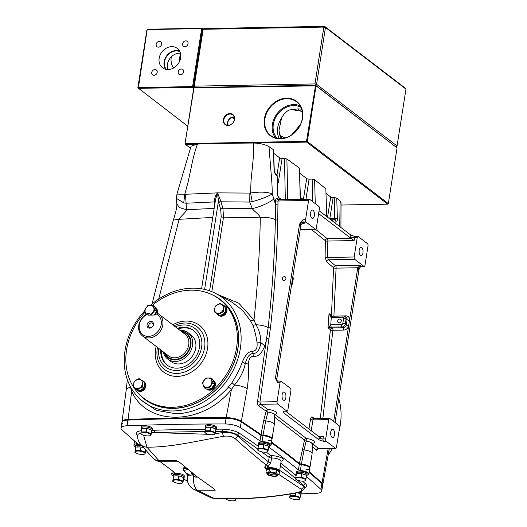 <?xml version="1.0" encoding="UTF-8"?>
<svg xmlns="http://www.w3.org/2000/svg" width="527" height="527" viewBox="0 0 527 527"><rect width="100%" height="100%" fill="white"/><g stroke="black" fill="none" stroke-linecap="round" stroke-linejoin="round"><path stroke-width="0.79" d="M167.691 359.052L170.932 361.535A16.64 13.761 -52.6 0 0 178.6 363.953A16.64 13.761 -52.6 0 0 194.41 352.55A16.64 13.761 -52.6 0 0 191.163 335.113L187.922 332.629A16.64 13.761 127.4 0 1 191.169 350.066A16.64 13.761 127.4 0 1 175.359 361.476A16.64 13.761 127.4 0 1 167.691 359.052A16.64 13.761 127.4 0 1 163.245 351.838M133.746 387.45A62.324 51.534 -52.6 0 0 143.693 398.214A62.324 51.534 -52.6 0 0 172.415 407.292A62.324 51.534 -52.6 0 0 231.649 364.559A62.324 51.534 -52.6 0 0 219.476 299.257A62.324 51.534 -52.6 0 0 190.754 290.179A62.324 51.534 -52.6 0 0 152.356 305.265M145.109 312.129A62.324 51.534 -52.6 0 0 133.226 386.627M167.402 365.297A21.785 18.01 127.4 0 1 161.605 350.58M177.349 328.341A21.785 18.01 127.4 0 1 193.481 330.409A21.785 18.01 127.4 0 1 199.463 347.346A21.785 18.01 127.4 0 1 186.538 365.547A21.785 18.01 127.4 0 1 166.993 364.994A21.785 18.01 127.4 0 1 160.794 349.961M178.159 328.967A21.785 18.01 127.4 0 1 193.877 330.725M155.709 313.717L155.505 315.008L148.028 315.146L148.232 313.855A12.404 10.257 -52.6 0 0 139.154 326.957A12.404 10.257 -52.6 0 0 148.43 336.397A12.404 10.257 -52.6 0 0 160.722 326.562A12.404 10.257 -52.6 0 0 155.709 313.717L156.433 312.926A13.616 11.258 127.4 0 1 159.068 314.342A13.616 11.258 127.4 0 1 161.73 328.611A13.616 11.258 127.4 0 1 148.792 337.945A13.616 11.258 127.4 0 1 142.514 335.962A13.616 11.258 127.4 0 1 139.148 323.683A13.616 11.258 127.4 0 1 148.957 313.064L151.585 315.08M149.721 328.15A3.63 3.004 -52.6 0 0 151.111 327.814A3.63 3.004 -52.6 0 0 153.443 324.77A3.63 3.004 -52.6 0 0 150.788 321.332A3.63 3.004 -52.6 0 0 147.046 324.797A3.63 3.004 -52.6 0 0 149.721 328.15M153.37 325.087A2.615 2.161 -52.6 0 0 152.626 323.262A2.615 2.161 -52.6 0 0 151.42 322.88A2.615 2.161 -52.6 0 0 148.937 324.678A2.615 2.161 -52.6 0 0 149.444 327.419A2.615 2.161 -52.6 0 0 150.65 327.801A2.615 2.161 -52.6 0 0 151.401 327.662M164.22 352.583A15.428 12.76 -52.6 0 0 174.997 359.921A15.428 12.76 -52.6 0 0 190.767 345.844A15.428 12.76 -52.6 0 0 180.774 330.969M179.799 330.218A16.64 13.761 127.4 0 1 180.254 330.205A16.64 13.761 127.4 0 1 187.922 332.629M148.957 313.064L148.232 313.855M122.791 424.064A12.101 3.742 8.9 0 1 121.928 422.338L122.027 421.686A12.101 3.742 8.9 0 1 128.041 419.433A1089.111 336.555 8.9 0 1 176.479 418.043A1089.111 336.555 8.9 0 1 226.188 417.628A12.101 3.742 8.9 0 1 241.234 421.225A1089.111 336.555 8.9 0 1 261.735 435.118A7.259 2.246 8.9 0 1 272.084 438.721A7.259 2.246 -171.1 0 0 263.019 435.144L260.984 434.584L239.772 420.414M135.36 446.764A7.259 2.246 8.9 0 1 133.911 445.078A7.259 2.246 8.9 0 1 136.625 443.793A1.818 0.56 8.9 0 0 137.303 443.471A1.818 0.56 8.9 0 0 137.145 443.194A1089.111 336.555 8.9 0 1 121.902 429.749A12.101 3.742 8.9 0 1 121.039 428.023L121.928 422.338A12.101 3.742 8.9 0 1 127.942 420.091A1089.111 336.555 8.9 0 1 176.38 418.701A1089.111 336.555 8.9 0 1 226.083 418.28A12.101 3.742 8.9 0 1 241.129 421.883A1089.111 336.555 8.9 0 1 261.636 435.77A7.259 2.246 8.9 0 1 271.978 439.373A7.259 2.246 8.9 0 1 268.605 440.71M312.478 443.438A7.859 2.431 -171.1 0 0 313.776 440.928A7.859 2.431 -171.1 0 0 306.404 438.477A1.818 1.528 -50.7 0 0 304.52 440.157L299.415 463.543L271.55 442.113A1089.111 336.555 8.9 0 1 300.061 464.076L299.988 464.537M299.415 463.543L301.378 464.142A7.259 2.246 8.9 0 1 309.896 467.68A7.259 2.246 -171.1 0 0 300.061 464.076M301.115 493.852A1089.111 336.555 -171.1 0 0 315.765 493.325A12.101 3.742 -171.1 0 0 321.78 491.072L322.774 484.735A12.101 3.742 -171.1 0 0 321.911 483.009A1089.111 336.555 -171.1 0 0 309.257 471.777L321.971 483.068M322.669 485.387A12.101 3.742 -171.1 0 0 321.806 483.661A1089.111 336.555 -171.1 0 0 309.151 472.429A1089.111 336.555 -171.1 0 1 321.806 483.661A12.101 3.742 -171.1 0 1 322.669 485.387M305.93 469.689A7.259 2.246 -171.1 0 0 309.797 468.332A7.259 2.246 -171.1 0 0 299.962 464.728A1089.111 336.555 8.9 0 0 271.445 442.772A1089.111 336.555 8.9 0 1 299.316 464.201A1.818 0.56 -171.1 0 0 301.279 464.794L300.383 470.479A1.818 0.56 8.9 0 1 298.42 469.886L299.316 464.201M261.735 435.118L261.662 435.585M278.928 474.517L301.009 489.096C302.643 490.393 301.312 491.572 297.011 492.626C269.297 497.745 241.412 499.556 213.349 498.048L197.493 490.215L215.2 490.255L214.634 489.273L197.289 476.889L180.432 463.022L176.611 460.703L178.587 461.757M266.458 469.116L264.62 467.185L266.3 465.031C256.28 457.205 245.859 448.385 235.035 438.576C232.157 436.409 228.296 435.651 223.455 436.303C197.052 440.967 171.591 447.344 146.934 447.186L158.904 460.67A12.101 9.941 135.5 0 1 152.889 458.101L152.889 458.101A12.101 12.101 0 0 0 161.19 461.718A12.101 5.843 91.6 0 1 158.904 460.67L176.611 460.703M266.221 452.1A1078.822 333.374 8.9 0 1 271.003 455.671A1.818 1.495 -53 0 0 269.139 457.41A1.818 0.56 -171.1 0 0 271.543 457.996L270.852 462.449L266.451 469.083A6.653 2.055 8.9 0 1 266.458 468.905A6.653 2.055 8.9 0 1 270.061 467.66A6.653 2.055 8.9 0 1 279.606 470.967A6.653 2.055 8.9 0 1 279.521 471.197M301.009 489.096A3.024 2.681 -59.3 0 0 303.519 486.237L279.699 470.387M297.011 492.626L297.439 492.679C301.128 492.165 303.48 490.525 304.487 487.771L303.519 486.237L303.624 485.545A1.818 1.555 131.6 0 1 305.548 483.852A13.919 4.302 8.9 0 1 304.494 487.725M193.666 476.184A12.101 5.843 -88.4 0 0 197.493 490.215A12.101 10.013 119.3 0 1 193.429 489.142A12.101 12.101 0 0 1 187.388 476.711L187.737 474.504M215.2 490.255L212.928 488.015M210.069 497.363A12.101 12.101 0 0 0 214.463 498.351L213.349 498.048A12.101 9.973 113.4 0 1 210.069 497.363L193.429 489.142M121.928 422.338A12.101 3.742 8.9 0 1 127.942 420.091A1089.111 336.555 8.9 0 1 226.083 418.28A12.101 3.742 8.9 0 1 241.129 421.883A1089.111 336.555 8.9 0 1 260.878 435.243A1.818 0.56 -171.1 0 0 262.914 435.796A7.259 2.246 8.9 0 1 271.978 439.373L274.31 424.505A7.259 2.246 -171.1 0 0 273.539 423.267A7.259 2.246 -171.1 0 0 265.674 420.954L263.019 435.144M121.039 428.023A12.101 3.742 8.9 0 1 127.053 425.776A1089.111 336.555 8.9 0 1 225.194 423.965A12.101 3.742 8.9 0 1 240.24 427.568A1089.111 336.555 8.9 0 1 259.989 440.928L260.878 435.243M262.914 435.796L262.024 441.481A1.818 0.56 8.9 0 1 259.989 440.928M160.162 461.645A1089.111 336.555 8.9 0 0 174.371 472.172A1.818 0.56 8.9 0 1 174.589 472.502A1.818 0.56 8.9 0 1 174.015 472.811A7.259 2.246 -171.1 0 0 171.73 474.036A7.259 2.246 -171.1 0 0 173.179 475.723M183.851 478.885A1089.111 336.555 -171.1 0 0 187.592 481.48M289.712 494.194A1089.111 336.555 -171.1 0 0 290.199 494.181M321.78 491.072A12.101 3.742 -171.1 0 0 320.917 489.346A1089.111 336.555 -171.1 0 0 306.602 476.698M307.01 475.183A7.259 2.246 -171.1 0 0 308.908 474.017A7.259 2.246 -171.1 0 0 300.383 470.479M301.378 464.142L304.039 449.966A7.259 2.246 8.9 0 1 311.358 452.225A7.259 2.246 8.9 0 1 312.122 453.47L309.797 468.332A7.259 2.246 -171.1 0 0 301.279 464.794M269.014 447.337A1089.111 336.555 8.9 0 1 298.42 469.886M262.024 441.481A7.259 2.246 8.9 0 1 271.089 445.058A7.259 2.246 8.9 0 1 269.192 446.224M235.035 438.576A3.024 2.279 -47.8 0 0 237.69 435.822C248.329 445.467 258.579 454.142 268.441 461.863L269.139 457.41A1077.01 332.814 -171.1 0 0 261.57 451.791M223.455 436.303L222.374 432.641C228.758 432.041 233.863 433.102 237.69 435.822L237.802 435.137A12.101 3.742 -171.1 0 0 222.559 431.475A1072.168 331.318 -171.1 0 0 215.484 431.501M266.471 468.799A1.818 1.667 -3.4 0 0 266.471 468.74L266.471 468.74A1.818 1.667 -3.4 0 0 264.62 467.185M267.802 467.225A1.818 1.324 60.2 0 0 266.3 465.031L268.441 461.863A1.818 0.56 -171.1 0 0 270.845 462.449A1.818 0.56 -171.1 0 0 270.852 462.449M205.016 431.573A1072.168 331.318 -171.1 0 0 154.642 432.568L208.573 434.307M215.121 433.695L222.374 432.641L222.559 431.475A1.818 0.79 -90.1 0 0 222.084 429.143A13.919 4.302 8.9 0 1 239.607 433.359A1.818 1.436 -56.1 0 0 237.802 435.137A1077.01 332.814 -171.1 0 1 257.881 449.109M152.178 430.302L154.049 430.243L154.642 432.568L151.401 432.641M140.867 433.174A12.088 3.735 -171.1 0 0 137.745 435.157L137.745 435.157A12.101 12.101 0 0 0 140.353 444.004L152.889 458.101M143.588 435.243L146.934 447.186A12.101 9.848 141.2 0 1 140.353 444.004M137.705 435.625L137.251 435.216A1.818 1.561 132 0 1 137.731 435.295M267.215 468.668A6.047 1.871 8.9 0 1 272.34 467.956A6.047 1.871 8.9 0 1 278.375 469.834M279.389 472.251A6.653 2.055 -171.1 0 0 279.429 472.1A6.653 2.055 -171.1 0 0 278.73 470.96A6.653 2.055 -171.1 0 0 271.484 468.846A6.653 2.055 -171.1 0 0 266.28 470.044A6.653 2.055 -171.1 0 0 266.273 470.196M267.512 474.57A5.448 1.68 8.9 0 1 269.89 472.62A5.448 1.68 8.9 0 1 277.123 474.392A5.448 1.68 8.9 0 1 274.56 476.349A5.448 1.68 8.9 0 1 269.62 475.571A5.448 1.68 8.9 0 1 267.512 474.57M276.161 471.652L277.413 474.254L279.126 473.925L279.409 472.113L276.444 469.84L269.89 468.799L266.3 470.031L266.016 471.843C266.886 473.516 268.085 473.108 269.607 470.611C271.464 473.048 273.651 473.391 276.161 471.652L276.444 469.84M267.802 474.768L266.016 471.843M268.315 474.557A4.539 1.403 -171.1 0 0 273.256 476A4.539 1.403 -171.1 0 0 276.8 475.183A4.539 1.403 -171.1 0 0 276.326 474.412A4.539 1.403 -171.1 0 0 271.385 472.963A4.539 1.403 -171.1 0 0 267.835 473.78A4.539 1.403 -171.1 0 0 268.315 474.557M268.322 473.272A4.539 1.403 -171.1 0 0 268.493 473.417A4.539 1.403 -171.1 0 0 272.492 474.761A4.539 1.403 -171.1 0 0 276.497 474.557M279.126 473.925L276.504 476.144M269.607 470.611L269.89 468.799M185.695 467.561L183.343 468.931L186.453 468.193M183.429 470.347L183.238 470.031A0.606 0.54 -29.5 0 0 183.857 470.453L186.255 473.075L190.201 475.308L192.454 474.735M193.824 476.21A7.404 2.602 -109.1 0 1 190.919 471.876L193.811 476.316L195.247 477.152L197.289 476.889M195.972 475.874A8.32 2.925 70.9 0 0 196.676 476.421M183.297 470.196L185.853 473.009L189.931 475.314A0.606 0.428 -66.9 0 0 190.201 475.308L192.526 474.847M183.258 468.213A0.606 0.534 -27.9 0 0 183.047 468.727L183.416 469.353M183.238 470.031L183.047 468.727M187.928 469.425L183.857 470.453L183.343 468.931M183.501 468.081L183.304 468.641M182.283 481.619A4.993 1.541 8.9 0 1 181.815 483.193A4.993 1.541 8.9 0 1 173.666 481.922A4.993 1.541 8.9 0 1 173.469 481.783A4.993 1.541 8.9 0 1 175.649 479.992A4.993 1.541 8.9 0 1 182.283 481.619M181.815 483.193L182.876 482.897L183.198 481.092L178.284 479.379L173.04 479.478L172.718 481.283L173.482 481.79M183.198 481.092L183.739 477.62L178.824 475.914L173.581 476.013L172.718 481.283M178.284 479.379L178.824 475.914M173.04 479.478L173.581 476.013M173.304 477.561A5.566 1.719 8.9 0 1 173.001 476.856L173.225 475.44A5.566 1.719 8.9 0 1 176.235 474.399A5.566 1.719 8.9 0 1 184.219 477.159L183.995 478.582A5.566 1.719 8.9 0 1 183.501 479.155M173.001 476.856A5.566 1.719 8.9 0 1 173.535 476.263M174.325 476A5.566 1.719 8.9 0 1 176.011 475.815A5.566 1.719 8.9 0 1 178.08 475.927M179.516 476.158A5.566 1.719 8.9 0 1 183.047 477.383M183.699 477.884A5.566 1.719 8.9 0 1 183.995 478.582M173.396 475.104L173.521 474.32A5.448 1.68 8.9 0 1 176.466 473.299A5.448 1.68 8.9 0 1 184.279 476.006L184.154 476.79M234.475 498.661A4.993 1.541 8.9 0 1 235.154 499.076A4.993 1.541 8.9 0 1 234.693 500.65A4.993 1.541 8.9 0 1 226.538 499.372A4.993 1.541 8.9 0 1 226.34 499.234A4.993 1.541 8.9 0 1 225.839 498.621M225.589 498.74L226.353 499.247M234.693 500.65L235.747 500.347L236.07 498.542M296.299 479.517A4.993 1.541 8.9 0 1 298.48 477.726A4.993 1.541 8.9 0 1 305.113 479.353A4.993 1.541 8.9 0 1 304.652 480.927A4.993 1.541 8.9 0 1 296.497 479.656A4.993 1.541 8.9 0 1 296.299 479.517M306.029 478.826L301.115 477.113L295.871 477.212L295.548 479.017L296.411 473.747L301.655 473.648L306.569 475.361L305.706 480.631L304.652 480.927M301.115 477.113L301.655 473.648M295.871 477.212L296.411 473.747M295.548 479.017L296.312 479.524M296.134 475.295A5.566 1.719 8.9 0 1 295.831 474.596L296.055 473.174A5.566 1.719 8.9 0 1 299.066 472.133A5.566 1.719 8.9 0 1 307.05 474.893L306.833 476.316A5.566 1.719 8.9 0 1 306.332 476.889M297.156 473.733A5.566 1.719 8.9 0 1 298.849 473.549A5.566 1.719 8.9 0 1 300.917 473.661M302.353 473.892A5.566 1.719 8.9 0 1 305.877 475.117M306.53 475.617A5.566 1.719 8.9 0 1 306.833 476.316M295.831 474.596A5.566 1.719 8.9 0 1 296.365 473.997M296.227 472.838L296.352 472.054A5.448 1.68 8.9 0 1 299.303 471.033A5.448 1.68 8.9 0 1 307.109 473.74L306.991 474.524M290.43 498.055A4.993 1.541 8.9 0 1 292.604 496.263A4.993 1.541 8.9 0 1 299.244 497.89A4.993 1.541 8.9 0 1 298.776 499.471A4.993 1.541 8.9 0 1 290.621 498.193A4.993 1.541 8.9 0 1 290.43 498.055L289.672 497.554L290.212 494.109M298.776 499.471L299.83 499.168L300.159 497.363L295.239 495.65L290.002 495.749L289.672 497.554M300.159 497.363L300.7 493.898L297.294 492.712M295.239 495.65L295.647 493.061M290.002 495.749L290.258 494.095M299.85 492.02A5.566 1.719 8.9 0 1 301.18 493.43L300.957 494.853A5.566 1.719 8.9 0 1 300.462 495.426M297.505 492.666A5.566 1.719 8.9 0 1 300.001 493.654M300.66 494.155A5.566 1.719 8.9 0 1 300.957 494.853M300.943 491.592A5.448 1.68 8.9 0 1 301.24 492.277L301.115 493.061M144.464 452.66A4.993 1.541 8.9 0 1 144.003 454.234A4.993 1.541 8.9 0 1 135.847 452.957A4.993 1.541 8.9 0 1 135.656 452.818A4.993 1.541 8.9 0 1 137.83 451.033A4.993 1.541 8.9 0 1 144.464 452.66M144.003 454.234L145.057 453.938L145.38 452.126L140.465 450.42L135.222 450.519L134.899 452.324L135.67 452.831M134.899 452.324L135.768 447.048L141.005 446.955L143.515 447.825M145.38 452.126L145.663 450.321M140.465 450.42L141.005 446.955M135.222 450.519L135.768 447.048M135.485 448.602A5.566 1.719 8.9 0 1 135.182 447.897L135.406 446.481A5.566 1.719 8.9 0 1 138.423 445.434A5.566 1.719 8.9 0 1 141.776 445.743M135.182 447.897A5.566 1.719 8.9 0 1 135.722 447.304M136.506 447.034A5.566 1.719 8.9 0 1 138.199 446.856A5.566 1.719 8.9 0 1 140.268 446.968M141.704 447.192A5.566 1.719 8.9 0 1 143.331 447.607M135.584 446.145L135.702 445.361A5.448 1.68 8.9 0 1 138.654 444.34A5.448 1.68 8.9 0 1 140.716 444.452M150.34 434.123A4.993 1.541 8.9 0 1 149.872 435.697A4.993 1.541 8.9 0 1 141.723 434.419A4.993 1.541 8.9 0 1 141.526 434.281A4.993 1.541 8.9 0 1 143.706 432.496A4.993 1.541 8.9 0 1 150.34 434.123M149.872 435.697L150.933 435.401L151.256 433.589L146.335 431.883L141.098 431.975L140.768 433.787L141.539 434.294M140.768 433.787L141.638 428.51L146.881 428.418L151.796 430.124L151.256 433.589M146.335 431.883L146.881 428.418M141.098 431.975L141.638 428.51M141.361 430.065A5.566 1.719 8.9 0 1 141.058 429.36L141.276 427.937A5.566 1.719 8.9 0 1 144.293 426.896A5.566 1.719 8.9 0 1 152.277 429.663L152.053 431.086A5.566 1.719 8.9 0 1 151.559 431.659M141.058 429.36A5.566 1.719 8.9 0 1 141.592 428.767M142.382 428.497A5.566 1.719 8.9 0 1 144.069 428.319A5.566 1.719 8.9 0 1 146.137 428.431M147.573 428.655A5.566 1.719 8.9 0 1 151.104 429.887M151.756 430.388A5.566 1.719 8.9 0 1 152.053 431.086M141.453 427.608L141.579 426.824A5.448 1.68 8.9 0 1 144.523 425.803A5.448 1.68 8.9 0 1 152.336 428.504L152.211 429.294M205.616 433.102A4.993 1.541 8.9 0 1 207.79 431.317A4.993 1.541 8.9 0 1 214.423 432.937A4.993 1.541 8.9 0 1 213.962 434.518A4.993 1.541 8.9 0 1 205.807 433.24A4.993 1.541 8.9 0 1 205.616 433.102L204.858 432.601L205.728 427.331L210.965 427.232L215.886 428.945L215.339 432.41L210.425 430.697L205.181 430.796L204.858 432.601M210.425 430.697L210.965 427.232M205.181 430.796L205.728 427.331M213.962 434.518L215.016 434.215L215.339 432.41M205.444 428.879A5.566 1.719 8.9 0 1 205.141 428.181L205.365 426.758A5.566 1.719 8.9 0 1 208.382 425.717A5.566 1.719 8.9 0 1 216.366 428.477L216.142 429.9A5.566 1.719 8.9 0 1 215.642 430.473M206.465 427.318A5.566 1.719 8.9 0 1 208.158 427.14A5.566 1.719 8.9 0 1 210.227 427.245M211.663 427.476A5.566 1.719 8.9 0 1 215.187 428.701M215.839 429.202A5.566 1.719 8.9 0 1 216.142 429.9M205.141 428.181A5.566 1.719 8.9 0 1 205.682 427.588M205.537 426.422L205.662 425.638A5.448 1.68 8.9 0 1 208.613 424.624A5.448 1.68 8.9 0 1 216.426 427.325L216.301 428.108M258.487 450.559A4.993 1.541 8.9 0 1 260.661 448.767A4.993 1.541 8.9 0 1 267.294 450.394A4.993 1.541 8.9 0 1 266.833 451.968A4.993 1.541 8.9 0 1 258.678 450.697A4.993 1.541 8.9 0 1 258.487 450.559L257.729 450.058L258.599 444.788L263.843 444.689L268.757 446.395L268.217 449.867L263.296 448.154L258.052 448.253L257.729 450.058M263.296 448.154L263.843 444.689M258.052 448.253L258.599 444.788M266.833 451.968L267.887 451.672L268.217 449.867M239.607 433.359A1078.822 333.374 8.9 0 1 258.316 446.343A5.566 1.719 8.9 0 1 258.013 445.631L258.237 444.215A5.566 1.719 8.9 0 1 261.254 443.167A5.566 1.719 8.9 0 1 269.238 445.934L269.014 447.357A5.566 1.719 8.9 0 1 268.52 447.93M259.337 444.768A5.566 1.719 8.9 0 1 261.03 444.59A5.566 1.719 8.9 0 1 263.098 444.702M264.534 444.933A5.566 1.719 8.9 0 1 268.059 446.158M268.717 446.659A5.566 1.719 8.9 0 1 269.014 447.357M258.013 445.631A5.566 1.719 8.9 0 1 258.553 445.038M258.414 443.879L258.533 443.095A5.448 1.68 8.9 0 1 261.484 442.074A5.448 1.68 8.9 0 1 269.297 444.781L269.172 445.565M208.165 378.011A4.993 4.13 127.4 0 1 211.834 382.622A4.993 4.13 127.4 0 1 206.696 387.391A4.993 4.13 127.4 0 1 203.027 382.78A4.993 4.13 127.4 0 1 208.165 378.011M204.298 387.767L209.542 387.668L212.915 382.793L211.05 378.004L205.813 378.103L202.434 382.984L204.298 387.767L205.945 389.031L211.189 388.933L214.561 384.051L212.697 379.269L211.05 378.004M212.915 382.793L214.561 384.051M209.542 387.668L211.189 388.933M212.954 379.914L213.382 380.244A5.566 4.605 127.4 0 1 214.469 386.08A5.566 4.605 127.4 0 1 209.179 389.894A5.566 4.605 127.4 0 1 206.61 389.084L206.525 389.018M212.961 379.941A5.566 4.605 127.4 0 1 214.298 383.373M214.087 384.743A5.566 4.605 127.4 0 1 211.663 388.241M210.444 388.946A5.566 4.605 127.4 0 1 208.501 389.381A5.566 4.605 127.4 0 1 206.683 389.018M214.1 380.968A5.448 4.506 127.4 0 1 214.832 386.64A5.448 4.506 127.4 0 1 209.733 390.197A5.448 4.506 127.4 0 1 207.5 389.591M142.349 383.9A4.993 4.13 127.4 0 1 137.211 388.669A4.993 4.13 127.4 0 1 133.542 384.064A4.993 4.13 127.4 0 1 138.68 379.288A4.993 4.13 127.4 0 1 142.349 383.9M143.166 381.298L139.062 378.59L134.089 381.462L133.212 387.042L137.316 389.749L142.29 386.877L143.166 381.298L144.813 382.556L143.937 388.135L138.963 391.008L137.316 389.749M142.29 386.877L143.937 388.135M133.212 387.042L138.963 391.008M146.671 314.099A4.993 4.13 127.4 0 1 145.472 308.862A4.993 4.13 127.4 0 1 150.267 305.324A4.993 4.13 127.4 0 1 153.996 309A4.993 4.13 127.4 0 1 150.57 314.303M151.44 314.968L155.017 310.1L153.153 305.317L147.909 305.416L144.53 310.298L146.091 314.448M154.121 315.034L156.664 311.365L154.8 306.582L153.153 305.317M155.017 310.1L156.664 311.365M214.608 308.815A4.993 4.13 127.4 0 1 219.746 304.039A4.993 4.13 127.4 0 1 223.422 308.651A4.993 4.13 127.4 0 1 218.277 313.42A4.993 4.13 127.4 0 1 214.608 308.815M214.285 311.793L218.382 314.5L223.362 311.622L224.232 306.042L220.134 303.341L215.154 306.213L214.285 311.793L220.029 315.759L225.009 312.886L225.879 307.307L224.232 306.042M218.382 314.5L220.029 315.759M223.362 311.622L225.009 312.886M141.691 380.303A5.566 4.605 127.4 0 1 143.219 381.008L143.897 381.528A5.566 4.605 127.4 0 1 145.426 385.856A5.566 4.605 127.4 0 1 142.125 390.507A5.566 4.605 127.4 0 1 137.125 390.369L136.453 389.848A5.566 4.605 127.4 0 1 135.439 388.689M144.688 383.346A5.566 4.605 127.4 0 1 144.754 385.336A5.566 4.605 127.4 0 1 144.062 387.345M143.239 388.544A5.566 4.605 127.4 0 1 139.668 390.606M138.384 390.626A5.566 4.605 127.4 0 1 136.453 389.848M143.219 381.008A5.566 4.605 127.4 0 1 144.167 382.062M155.063 307.254A5.566 4.605 127.4 0 1 156.4 310.686M156.183 312.056A5.566 4.605 127.4 0 1 154.385 315.027M155.05 307.228L155.478 307.557A5.566 4.605 127.4 0 1 156.71 313.031M222.756 305.054A5.566 4.605 127.4 0 1 224.291 305.759L224.963 306.279A5.566 4.605 127.4 0 1 226.491 310.607A5.566 4.605 127.4 0 1 223.191 315.258A5.566 4.605 127.4 0 1 218.198 315.113L217.519 314.599A5.566 4.605 127.4 0 1 216.511 313.433M224.291 305.759A5.566 4.605 127.4 0 1 225.233 306.813M225.76 308.097A5.566 4.605 127.4 0 1 225.819 310.087A5.566 4.605 127.4 0 1 225.128 312.096M224.304 313.295A5.566 4.605 127.4 0 1 220.734 315.35M219.449 315.377A5.566 4.605 127.4 0 1 217.519 314.599M144.615 382.246A5.448 4.506 127.4 0 1 145.86 386.271A5.448 4.506 127.4 0 1 138.015 390.869M156.203 308.282A5.448 4.506 127.4 0 1 157.217 313.242M225.681 306.997A5.448 4.506 127.4 0 1 226.926 311.022A5.448 4.506 127.4 0 1 219.08 315.62M278.743 199.917L277.992 200.998L277.722 219.963C276.932 255.779 274.508 291.787 270.437 327.985L259.916 402.009L260.595 404.328L267.986 409.446A7.859 2.431 8.9 0 1 275.713 411.785A7.859 2.431 8.9 0 1 274.982 414.406L306.404 438.477L306.147 441.139A6.093 1.884 8.9 0 1 311.78 442.976A6.093 1.884 8.9 0 1 312.425 443.872L312.702 443.082L311.786 443.378M311.207 430.743L312.959 419.887L328.716 419.591L325.686 438.925L323.018 438.971L323.466 436.132L319.942 437.258A3.024 0.935 8.9 0 1 319.178 436.85L319 437.99A4.842 2.273 88.9 0 0 318.888 439.814L323.565 441.297L326.233 441.251L335.416 448.279L318.4 448.596A1.818 1.548 -49 0 0 316.49 450.262L318.361 448.747M318.888 439.814L283.46 412.681L284.125 411.1L286.793 411.047L277.61 404.018L260.595 404.328A1.818 1.449 -55.7 0 0 258.783 406.067C257.723 405.118 257.314 403.57 257.565 401.422L268.151 327.563C272.209 291.411 274.62 255.457 275.39 219.687C271.385 217.723 266.352 217.098 260.292 217.809C260.186 215.227 253.909 211.175 252.209 208.514L249.745 202.058L249.857 193.086L250.588 193.02L252.189 201.597L249.745 202.058L220.938 201.788A1.818 0.547 -17.1 0 0 218.679 202.625L217.486 192.869L215.55 199.608L201.584 288.816M274.271 414.354L274.89 414.123L274.613 414.914A6.093 1.884 -171.1 0 0 273.968 414.018A6.093 1.884 -171.1 0 0 267.868 412.127A1.818 0.902 19.2 0 1 266.161 411.172A1.818 1.462 -55 0 1 267.986 409.446L267.868 412.127L265.674 420.954A1.818 0.547 10.7 0 1 263.757 420.362L266.161 411.172L258.783 406.067M257.565 401.422A1.818 0.547 9.8 0 0 259.916 402.009L277.07 401.693A1.818 0.85 88.9 0 0 277.61 404.018M283.368 400.092A4.183 1.963 88.9 0 0 284.06 400.349A4.183 1.963 88.9 0 0 285.93 396.871A4.183 1.963 88.9 0 0 284.6 392.226A4.183 1.963 88.9 0 0 283.908 391.976A4.183 1.963 88.9 0 0 282.037 395.454A4.183 1.963 88.9 0 0 283.368 400.092M277.07 401.693L280.094 382.358A1.818 0.85 88.9 0 1 280.871 381.166A1.818 0.85 88.9 0 1 281.174 381.278L290.357 388.307A1.818 0.85 88.9 0 1 290.897 390.632L287.874 409.966A1.818 0.85 88.9 0 1 287.096 411.159A1.818 0.85 88.9 0 1 286.793 411.047M331.99 437.331A4.183 1.963 -91.1 0 1 330.66 432.687A4.183 1.963 -91.1 0 1 332.53 429.209A4.183 1.963 -91.1 0 1 333.222 429.465A4.183 1.963 -91.1 0 1 334.553 434.103A4.183 1.963 -91.1 0 1 332.682 437.581A4.183 1.963 -91.1 0 1 331.99 437.331M312.399 443.457L318.637 448.708L335.719 448.391A1.818 0.85 -91.1 0 0 336.496 447.199L339.52 427.871A1.818 0.85 -91.1 0 0 338.98 425.539L329.797 418.51A1.818 0.85 -91.1 0 0 329.494 418.398A1.818 0.85 -91.1 0 0 328.716 419.591M326.233 441.251A1.818 0.85 -91.1 0 1 325.686 438.925M329.494 418.398L313.018 418.491A1.818 1.535 129.8 0 1 312.544 417.107C311.609 416.547 310.937 417.272 310.522 419.268A1.818 0.56 8.9 0 0 312.959 419.887L313.914 418.8M322.86 418.524L332.906 330.277L343.736 330.08A4.842 4.005 -52.6 0 0 348.722 325.449L357.576 268.882L358.116 269.297A4.842 2.273 88.9 0 0 358.979 269.587L360.363 266.972L361.535 266.517A1.818 0.85 -91.1 0 1 361.232 266.405L359.882 265.371L357.978 267.742A3.024 2.503 -52.6 0 0 357.576 268.882M331.786 316.325L330.587 315.699L329.032 313.558L328.025 327.728L331.397 327.122A1.818 0.85 -91.1 0 1 330.857 324.797L328.025 327.728L330.429 329.797A1.818 0.632 -175.6 0 0 330.475 329.83A1.818 0.632 -175.6 0 0 332.906 330.277A1.818 0.85 -91.1 0 0 332.359 327.952L331.397 327.122L342.115 326.924A3.024 2.503 -52.6 0 0 345.231 324.033L346.028 318.914A3.024 2.503 -52.6 0 0 345.198 316.562L343.505 316.016A1.818 0.85 88.9 0 0 342.728 317.208A1.212 1.001 127.4 0 1 343.617 318.328L342.813 323.44A1.212 1.001 127.4 0 1 341.568 324.599L330.857 324.797M331.345 327.129A1.818 0.837 -93.1 0 1 330.745 324.803L331.272 317.419L342.728 317.208M343.802 316.121A1.818 0.85 88.9 0 0 343.505 316.016L332.05 316.226A1.818 0.85 88.9 0 0 331.272 317.419L331.028 317.392A1.818 0.626 92.1 0 1 331.661 316.22L330.587 315.699M345.198 316.562L346.279 317.392A3.024 2.503 127.4 0 1 347.109 319.744A1.818 0.56 8.9 0 0 349.52 320.337A4.842 4.005 -52.6 0 0 345.962 315.864L333.914 316.088A1.818 0.639 3.7 0 1 331.443 315.627L329.032 313.558L331.028 317.392M333.683 421.488L348.722 325.449A1.818 0.56 8.9 0 1 346.311 324.863A3.024 2.503 127.4 0 1 343.196 327.754L332.359 327.952A1.818 1.548 -49.1 0 0 330.429 329.797L320.304 418.57M320.574 437.364L319.942 437.258M285.66 411.185L319.178 436.85M280.871 381.166L277.11 380.883A3.024 2.503 127.4 0 1 276.28 378.531L276.82 378.946L292.801 276.899L300.858 225.444L300.318 225.029A4.842 2.273 -91.1 0 1 299.553 224.08L302.887 219.812A1.818 0.85 88.9 0 0 303.433 222.137L304.784 223.171L303.75 223.079L301.253 224.304A3.024 2.503 -52.6 0 0 300.858 225.444M276.82 378.946A3.024 2.503 -52.6 0 0 276.859 380.079L277.439 381.074M278.203 381.212A1.818 0.85 88.9 0 0 277.426 382.411L275.417 378.241L299.553 224.08M284.402 276.629A2.042 1.686 127.4 0 1 285.344 276.925A2.042 1.686 127.4 0 1 285.746 279.066A2.042 1.686 127.4 0 1 283.803 280.469A2.042 1.686 127.4 0 1 282.861 280.166A2.042 1.686 127.4 0 1 282.465 278.032A2.042 1.686 127.4 0 1 284.402 276.629M302.887 219.812L305.555 219.766L308.585 200.431L277.992 200.998A1.818 0.692 0.3 0 1 275.608 200.715C275.726 198.732 276.332 198.014 277.439 198.554L279.244 199.792M311.859 218.171A4.183 1.963 88.9 0 0 312.551 218.422A4.183 1.963 88.9 0 0 314.421 214.944A4.183 1.963 88.9 0 0 313.091 210.306A4.183 1.963 88.9 0 0 312.399 210.049A4.183 1.963 88.9 0 0 310.522 213.527A4.183 1.963 88.9 0 0 311.859 218.171M300.238 229.403L315.284 229.126L306.101 222.091L303.433 222.137A3.024 2.503 127.4 0 0 300.318 225.029M315.284 229.126A1.818 0.85 88.9 0 0 315.587 229.232A1.818 0.85 88.9 0 0 316.365 228.039L319.388 208.712A1.818 0.85 88.9 0 0 318.848 206.38L309.659 199.351A1.818 0.85 88.9 0 0 309.362 199.239A1.818 0.85 88.9 0 0 308.585 200.431M305.555 219.766A1.818 0.85 88.9 0 0 306.101 222.091M311.154 229.317L325.357 240.694A1.818 1.535 129.6 0 1 327.28 238.718L315.508 229.232M326.529 261.754L333.598 267.756A1.818 1.548 130.9 0 1 335.534 265.819L328.453 259.811A1.818 1.535 129.8 0 0 326.529 261.754L325.113 257.117L325.357 240.694A1.818 0.685 -179.6 0 0 327.82 241.043L354.091 240.562L354.533 237.717A3.024 0.935 8.9 0 1 350.514 236.735L350.336 237.868A3.024 0.935 -171.1 0 0 351.101 238.276L354.091 240.562M355.185 236.544L350.936 235.147A4.842 2.273 88.9 0 0 350.514 236.735M357.985 236.471L355.31 236.524A1.818 0.85 -91.1 0 0 354.533 237.717L357.207 237.67A1.818 0.85 -91.1 0 1 357.985 236.471A1.818 0.85 -91.1 0 1 358.281 236.583L367.464 243.619A1.818 0.85 -91.1 0 1 368.011 245.944L364.98 265.272A1.818 0.85 -91.1 0 1 364.203 266.464A1.818 0.85 -91.1 0 1 363.907 266.359L361.232 266.405A3.024 2.503 127.4 0 0 358.116 269.297M357.207 237.67L354.177 256.998L327.577 257.486L327.82 241.043A1.818 0.85 -91.1 0 0 327.28 238.718L351.101 238.276M325.113 257.117A1.818 0.679 -178.7 0 0 327.577 257.486L328.453 259.811L354.724 259.324A1.818 0.85 -91.1 0 1 354.177 256.998M331.503 316.2A1.818 1.548 -49.1 0 1 331.443 315.627L333.598 267.756A1.818 0.672 -178.6 0 0 336.074 268.144L357.978 267.742M350.336 237.868L318.624 213.587M319.072 210.741L350.936 235.147M360.475 255.404A4.183 1.963 -91.1 0 1 359.144 250.76A4.183 1.963 -91.1 0 1 361.015 247.288A4.183 1.963 -91.1 0 1 361.706 247.538A4.183 1.963 -91.1 0 1 363.044 252.176A4.183 1.963 -91.1 0 1 361.173 255.654A4.183 1.963 -91.1 0 1 360.475 255.404M354.724 259.324L363.907 266.359M335.034 422.522L358.979 269.587M339.177 322.873A2.042 1.686 -52.6 0 0 341.121 321.47A2.042 1.686 -52.6 0 0 340.719 319.329A2.042 1.686 -52.6 0 0 339.777 319.033A2.042 1.686 -52.6 0 0 337.84 320.436A2.042 1.686 -52.6 0 0 338.235 322.577A2.042 1.686 -52.6 0 0 339.177 322.873M269.198 338.973L266.833 338.486L264.791 345.837C261.84 353.485 258.046 356.983 253.401 356.331C250.371 356.153 248.731 358.689 248.474 363.94C248.751 372.899 248.329 381.14 247.203 388.649L240.24 427.568M270.437 327.985L268.151 327.563C265.101 325.943 261.023 325.001 255.918 324.751C259.1 329.625 260.753 335.567 260.872 342.57L264.791 345.837M218.04 294.633L238.876 303.249L254.001 320.054L255.918 324.751L252.914 325.363L250.496 320.831L254.001 320.054C257.631 285.832 259.725 251.748 260.292 217.809L223.494 217.19L211.828 291.662M277.722 219.963A1.818 0.679 1.3 0 1 275.39 219.687L275.608 200.715M252.189 201.597C258.928 200.089 269.389 196.011 272.248 193.824L272.248 193.824C267.077 191.9 259.851 191.63 250.588 193.02L251.043 180.603L252.295 168.027C253.349 157.566 253.862 152.395 253.428 143.041C259.798 143.173 264.995 144.391 269.007 146.69L270.865 170.214C271.761 180.201 272.156 185.491 272.248 193.824L275.581 204.674L277.966 204.963M274.047 198.56C271.563 201.782 259.146 207.44 252.209 208.514L222.908 208.224L223.494 217.19A1.818 0.56 8.9 0 1 221.208 216.676L220.655 209.061L218.679 202.625M309.362 199.239L277.986 199.713A1.818 1.449 124.3 0 1 277.439 198.554M334.349 219.818L334.381 219.357M334.414 218.942L334.441 218.501M340.923 227.473L341.041 202.678L340.132 201.156L339.724 226.557M335.547 422.917L335.304 420.77M338.775 398.603A65.348 54.037 127.4 0 1 338.947 431.534M332.3 448.457A65.348 54.037 127.4 0 1 328.156 455.288M302.195 449.333A1.818 0.553 10.7 0 0 304.039 449.966L306.147 441.139A1.818 0.922 -161.9 0 1 304.52 440.157L274.758 417.292M328.163 448.53L320.917 489.346M329.362 448.51L328.696 452.107L327.834 450.394M152.086 303.921L173.33 220.082L179.108 219.304L158.706 299.04M173.33 220.082L175.636 212.473C176.683 207.678 177.059 204.858 176.769 204.015L179.714 207.664L186.466 209.726C186.071 212.407 180.069 216.722 179.108 219.304L212.763 217.407M128.054 419.433A1089.111 336.555 8.9 0 1 226.175 417.628L231.399 389.493C202.921 425.599 147.152 426.666 131.684 391.33L128.054 419.433L126.454 419.551M228.072 417.687L226.175 417.628L225.194 423.965M253.401 356.331L252.617 351.232C256.214 351.054 257.663 347.978 256.972 342.01L260.872 342.57C259.686 350.066 257.077 353.689 253.046 353.439C249.396 353.67 246.86 357.398 245.239 363.709L248.474 363.94M139.998 399.268L156.308 410.368L175.787 413.728C184.529 413.728 193.962 411.277 204.081 406.383C207.77 404.624 212.111 401.831 217.111 397.99C224.087 391.818 227.848 388.149 228.395 386.976L231.399 389.493L234.528 385.013L231.972 382.714C236.702 375.112 240.207 368.063 242.506 361.581L245.239 363.709C243.929 370.837 240.358 377.938 234.528 385.013C240.029 385.619 244.251 386.831 247.203 388.649M132.646 390.375L131.684 391.33L130.136 386.1M122.027 421.725L126.309 389.124L130.505 386.792M150.564 305.205A65.348 54.037 127.4 0 1 192.283 288.164A65.348 54.037 127.4 0 1 215.418 293.289A65.348 54.037 127.4 0 1 236.972 361.601A65.348 54.037 127.4 0 1 173.054 410.961A65.348 54.037 127.4 0 1 136.882 395.849A65.348 54.037 127.4 0 1 144.694 310.877M211.92 294.626A62.621 51.784 127.4 0 1 235.167 359.789A62.621 51.784 127.4 0 1 173.455 408.405A62.621 51.784 127.4 0 1 137.257 392.128M144.306 398.675A62.324 51.534 -52.6 0 0 173.633 408.221A62.324 51.534 -52.6 0 0 233.046 365.073A62.324 51.534 -52.6 0 0 220.082 299.725M214.851 204.081L214.568 201.907A1.818 0.698 172.5 0 1 215.174 202.025M214.173 208.396L186.466 209.726L186.097 203.231L183.706 202.855L184.793 194.232L185.484 194.272L186.097 203.231L214.568 201.907L214.469 200.978A1.818 0.573 174.4 0 1 215.306 201.169M214.469 200.978C214.561 198.066 215.569 195.365 217.486 192.869L249.857 193.086M185.484 194.272L217.486 192.869L220.668 200.859L222.908 208.224A1.818 0.547 -17.1 0 0 220.655 209.061M228.395 386.976L231.972 382.714M242.506 361.581C245.391 354.763 248.764 351.311 252.617 351.232M256.972 342.01C255.931 335.422 254.581 329.869 252.914 325.363M250.496 320.831L242.473 310.245L232.071 302.267L215.418 293.289M220.668 200.859A1.818 0.435 -14.1 0 0 218.382 201.558L204.628 289.409M176.769 204.015L176.433 198.376L183.706 202.855M176.433 198.376L176.947 194.114L184.793 194.232L188.179 181.762L190.846 169.16C193.047 158.68 194.147 153.495 197.46 144.075L191.051 146.223M253.428 143.041A1089.111 336.555 -171.1 0 0 197.46 144.075M280.832 199.766L279.145 198.607L277.334 193.956L277.162 175.794L275.95 174.971L274.06 170.32L273.454 149.675L269.007 146.69M300.225 199.41L299.455 168.08L286.892 158.976L287.735 199.641M273.454 149.675L274.303 170.669A1.818 0.711 178.8 0 0 274.06 170.32M276.971 175.063L279.666 157.863L273.823 153.383M279.666 157.863A1.818 0.56 -171.1 0 0 282.083 158.449L278.249 182.902L277.498 182.467M277.472 180.807L278.249 182.902L277.498 182.915M274.303 170.669C274.574 172.513 274.942 173.574 275.397 173.844L275.397 173.844A1.818 1.443 124.2 0 1 275.95 174.971M275.397 173.844L276.609 174.668A1.818 1.449 124.3 0 1 277.162 175.794A1.818 0.705 179 0 1 277.406 176.137L277.577 194.305A1.818 0.692 179.9 0 0 277.334 193.956M285.331 199.68L284.481 158.41L286.892 158.976M299.455 168.08L300.43 199.404M300.403 197.296L303.091 199.358M305.937 199.305L309.092 179.14A1.818 0.56 8.9 0 1 306.681 178.548L299.837 173.304M312.801 201.749L312.149 179.081L314.606 179.681L315.278 203.646M309.092 179.14L312.149 179.081M277.577 194.305C277.815 196.149 278.157 197.197 278.599 197.447L278.592 197.447A1.818 1.449 124.5 0 1 279.145 198.607M284.481 158.41L282.083 158.449M326.173 193.475L330.719 196.96L327.544 217.229M329.454 218.698L329.836 218.58L333.13 197.546A1.818 0.56 8.9 0 1 330.719 196.96M334.961 219.601A1.818 1.548 -48.8 0 0 334.612 219.561L334.27 197.526L336.76 198.159L337.372 218.804A1.818 0.711 178.8 0 0 334.889 218.488L329.836 218.58M333.13 197.546L334.27 197.526M334.612 219.561L335.541 219.897L334.586 219.067A1.818 1.548 -49 0 0 333.663 218.731L334.612 219.561M337.372 218.804C337.333 220.793 336.878 221.518 336.015 220.965A1.818 1.548 -48.8 0 0 335.541 219.897M336.015 220.965L335.06 220.134A1.818 1.548 -49 0 0 334.586 219.067M326.582 216.498L325.857 188.811L326.74 216.617M335.106 223.026L335.06 220.134A1.818 0.705 179 0 0 332.583 219.818L330.956 219.845M314.606 179.681L325.857 188.811M336.76 198.159L340.132 201.156M302.241 111.19A18.149 15.013 -52.6 0 0 299.402 110.703L302.34 111.704M301.74 109.3A19.69 16.284 -52.6 0 0 298.038 108.911L299.402 110.703M282.004 138.509L279.462 133.595L278.994 130.255L281.49 118.397C283.104 114.682 285.647 111.889 289.119 110.024L298.038 108.911M300.957 107.324A19.69 16.284 -52.6 0 0 293.598 105.571A19.69 16.284 -52.6 0 0 275.404 117.962A19.69 16.284 -52.6 0 0 277.202 138.337M280.509 138.601A21.225 17.549 -52.6 0 0 300.489 124.477A21.225 17.549 -52.6 0 0 297.149 102.304A21.225 17.549 -52.6 0 0 286.754 98.714A21.225 17.549 -52.6 0 0 266.392 113.7A21.225 17.549 -52.6 0 0 271.365 135.973A21.225 17.549 -52.6 0 0 280.509 138.601M300.1 105.756A20.744 17.154 -52.6 0 0 293.75 104.583A20.744 17.154 -52.6 0 0 275.015 116.816A20.744 17.154 -52.6 0 0 275.469 137.922M280.265 138.845A21.633 17.885 -52.6 0 0 302.544 118.167A21.633 17.885 -52.6 0 0 286.629 98.193A21.633 17.885 -52.6 0 0 264.356 118.871A21.633 17.885 -52.6 0 0 280.265 138.845M228.039 125.492A6.35 5.257 -52.6 0 0 234.581 119.418A6.35 5.257 -52.6 0 0 229.91 113.555A6.35 5.257 -52.6 0 0 223.369 119.629A6.35 5.257 -52.6 0 0 228.039 125.492M228.263 125.268A5.981 4.947 -52.6 0 0 233.896 121.289A5.981 4.947 -52.6 0 0 232.947 115.038A5.981 4.947 -52.6 0 0 230.022 114.03A5.981 4.947 -52.6 0 0 224.285 118.252A5.981 4.947 -52.6 0 0 225.681 124.53A5.981 4.947 -52.6 0 0 228.263 125.268A5.402 4.466 -52.6 0 1 228.797 120.044A5.402 4.466 -52.6 0 1 233.435 117.257A5.402 4.466 -52.6 0 1 234.337 117.33M234.232 116.974A5.744 4.75 -52.6 0 0 233.487 116.928A5.744 4.75 -52.6 0 0 228.619 119.794A5.744 4.75 -52.6 0 0 227.888 125.261M196.136 144.148L185.451 144.345L185.01 143.785L193.732 88.075L194.358 87.495L315.587 85.262L397.062 147.876L316.029 85.815L307.307 141.532L388.34 203.587L387.714 204.166L306.681 142.112L254.877 143.067M388.34 203.587L397.062 147.876M190.399 148.133L185.451 144.345L185.273 143.575L306.503 141.335L306.681 142.112L307.307 141.532L306.503 141.335L315.587 85.262L316.029 85.815L193.995 87.857L185.01 143.785M234.482 118.219L233.23 117.264L234.482 118.219M282.887 138.397A22.404 6.923 8.9 0 1 281.438 137.731M232.117 117.468L234.462 119.26M341.114 205.029L387.714 204.166M194.358 87.495L193.732 88.075L192.599 86.58L194.351 87.502M281.49 118.397A19.69 16.284 -52.6 0 0 279.317 138.581M300.324 110.966A16.337 5.046 8.9 0 1 291.128 109.241M300.43 124.603L291.615 134.932M285.364 137.863A16.337 5.046 8.9 0 1 280.232 135.656M279.462 133.595A18.149 15.013 -52.6 0 0 281.273 138.568M202.638 29.736L203.883 28.577L202.638 29.736L193.738 86.586L194.265 86.151L314.962 83.925L316.569 84.32L397.062 145.959L405.961 89.109L405.072 87.989L324.579 26.35L323.861 27.075L203.165 29.301L194.265 86.151L194.575 87.489M203.883 28.577L324.579 26.35L325.469 27.47L316.569 84.32L315.554 85.262M315.271 85.262L314.962 83.925L323.861 27.075L325.469 27.47L405.961 89.109M193.738 86.586L194.456 87.495M396.06 146.888L397.062 145.959M283.183 138.351A21.996 6.798 8.9 0 1 281.24 137.442M174.055 67.693A7.865 3.696 -91.1 0 1 171.222 57.318A7.865 3.696 -91.1 0 1 171.315 56.804M179.661 61.218A7.865 3.696 -91.1 0 1 179.766 57.16A7.865 3.696 -91.1 0 1 180.636 54.176M183.64 71.863A3.083 2.549 -52.6 0 0 182.79 69.465A3.083 2.549 -52.6 0 0 180.023 69.386A3.083 2.549 -52.6 0 0 178.192 71.962A3.083 2.549 -52.6 0 0 179.042 74.36A3.083 2.549 -52.6 0 0 181.808 74.439A3.083 2.549 -52.6 0 0 183.64 71.863M188.047 43.721A3.083 2.549 -52.6 0 0 187.197 41.323A3.083 2.549 -52.6 0 0 184.43 41.244A3.083 2.549 -52.6 0 0 182.599 43.82A3.083 2.549 -52.6 0 0 183.449 46.224A3.083 2.549 -52.6 0 0 186.215 46.304A3.083 2.549 -52.6 0 0 188.047 43.721M161.611 44.209A3.083 2.549 -52.6 0 0 160.768 41.811A3.083 2.549 -52.6 0 0 157.995 41.732A3.083 2.549 -52.6 0 0 156.163 44.308A3.083 2.549 -52.6 0 0 157.013 46.712A3.083 2.549 -52.6 0 0 159.78 46.791A3.083 2.549 -52.6 0 0 161.611 44.209M157.204 72.351A3.083 2.549 -52.6 0 0 156.361 69.953A3.083 2.549 -52.6 0 0 153.588 69.874A3.083 2.549 -52.6 0 0 151.756 72.449A3.083 2.549 -52.6 0 0 152.606 74.847A3.083 2.549 -52.6 0 0 155.373 74.926A3.083 2.549 -52.6 0 0 157.204 72.351M180.642 57.891A12.167 10.059 -52.6 0 0 177.645 48.708A12.167 10.059 -52.6 0 0 166.611 47.997A12.167 10.059 -52.6 0 0 159.161 58.286A12.167 10.059 -52.6 0 0 162.863 68.009A12.167 10.059 -52.6 0 0 173.647 67.93A12.167 10.059 -52.6 0 0 180.642 57.891M179.555 51.04A11.851 9.802 -52.6 0 0 164.108 61.857A11.851 9.802 -52.6 0 0 165.616 69.241M179.859 51.639A11.403 9.427 -52.6 0 0 164.51 61.85A11.403 9.427 -52.6 0 0 166.275 69.38M180.451 53.293A11.403 9.427 -52.6 0 0 167.494 64.136A11.403 9.427 -52.6 0 0 168.021 69.518M233.843 118.786A11.403 9.427 127.4 0 1 233.665 117.607M203.126 29.281L202.039 28.227L203.257 29.163M138.245 88.095L138.127 87.581L192.599 86.58L201.683 28.59L202.487 28.787L193.402 86.777M233.217 117.264L234.482 118.232M146.941 29.808L147.567 29.235L146.941 29.808L137.863 87.798L187.757 126.23M147.567 29.235L202.039 28.227L201.683 28.59L147.204 29.598L138.305 88.358L192.777 87.357M180.682 57.608L180.01 55.961M179.951 56.211A4.275 2.009 -91.1 0 1 180.675 57.654M157.342 348.018L157.461 347.405A26.824 22.18 -52.6 0 0 157.342 348.018A26.824 22.18 -52.6 0 0 176.967 373.419A26.824 22.18 -52.6 0 0 204.588 347.78A26.824 22.18 -52.6 0 0 184.858 323.018A26.824 22.18 -52.6 0 0 174.575 325.521A26.824 22.18 -52.6 0 0 174.015 325.791L174.575 325.521M172.724 324.803A29.44 24.347 127.4 0 1 185.919 321.068A29.44 24.347 127.4 0 1 207.572 348.255A29.44 24.347 127.4 0 1 177.256 376.397A29.44 24.347 127.4 0 1 156.17 346.417M158.818 348.446A24.202 20.013 -52.6 0 0 176.677 370.441A24.202 20.013 -52.6 0 0 201.597 347.306A24.202 20.013 -52.6 0 0 183.798 324.961A24.202 20.013 -52.6 0 0 175.372 326.832M142.514 335.962L168.449 355.824A13.616 11.258 -52.6 0 0 174.72 357.807A13.616 11.258 -52.6 0 0 187.658 348.466A13.616 11.258 -52.6 0 0 185.003 334.204L159.068 314.342M181.69 331.667A14.822 12.259 127.4 0 1 190.109 346.404A14.822 12.259 127.4 0 1 175.083 359.355A14.822 12.259 127.4 0 1 165.135 353.288M128.041 419.433L127.053 425.776M281.082 460.947L281.122 461.296A6.653 2.055 -171.1 0 0 280.423 460.163A6.653 2.055 -171.1 0 0 271.576 457.996A6.653 2.055 -171.1 0 0 271.55 457.996A1.818 0.56 -171.1 0 0 271.55 457.996A1.818 0.856 -91.1 0 0 271.003 455.671A8.472 2.615 8.9 0 1 282.288 458.424A8.472 2.615 8.9 0 1 281.141 461.191M189.391 475.077A12.101 3.742 -171.1 0 0 187.388 476.711M187.816 474.28A12.101 3.742 -171.1 0 0 187.717 474.61M304.487 487.771L304.56 487.33A12.101 3.742 -171.1 0 0 303.624 485.545A1077.01 332.814 -171.1 0 0 297.445 480.143M136.625 443.793L136.77 442.871M174.015 472.811L174.141 472.008M137.251 435.216A13.9 4.295 8.9 0 1 141.249 430.75M154.049 430.243A1073.98 331.878 8.9 0 1 205.385 429.241M216.254 429.169A1073.98 331.878 8.9 0 1 222.084 429.143M280.819 463.226A1078.822 333.374 8.9 0 1 296.075 475.644M302.472 481.138A1078.822 333.374 8.9 0 1 305.548 483.852M187.652 474.998A13.919 4.302 8.9 0 1 186.248 473.299M295.614 478.575A1077.01 332.814 -171.1 0 0 280.371 466.079M278.816 470.394A6.653 2.055 -171.1 0 0 271.57 468.272A6.653 2.055 -171.1 0 0 266.366 469.471C267.591 467.041 271.682 467.192 278.651 469.926L279.521 471.533A6.653 2.055 -171.1 0 0 278.816 470.394M192.263 472.95A8.32 2.925 70.9 0 0 196.597 477.133M310.522 419.268L308.947 429.018M314.421 418.675L312.544 417.107M341.568 324.599A1.818 0.85 -91.1 0 0 342.115 326.924L343.196 327.754A1.818 0.85 -91.1 0 1 343.736 330.08M343.617 318.328A1.818 0.56 -171.1 0 1 346.028 318.914L347.109 319.744L346.311 324.863L345.231 324.033A1.818 0.56 -171.1 0 0 342.813 323.44M359.882 265.371L335.534 265.819A1.818 0.85 -91.1 0 1 336.074 268.144L333.914 316.088A1.818 0.85 -91.1 0 1 333.894 316.193M345.962 315.864A1.818 0.85 -91.1 0 1 345.574 316.852M323.565 441.297A1.818 0.85 -91.1 0 1 323.018 438.971A3.024 0.935 -171.1 0 1 319 437.99M323.466 436.132L318.361 436.224M283.849 411.31A4.842 2.273 -91.1 0 1 283.46 412.681M284.125 411.1A1.818 0.85 88.9 0 0 284.428 411.205L283.236 411.673M291.497 285.186A3.024 2.503 -52.6 0 0 292.287 283.493A1.818 0.56 8.9 0 1 292.478 283.803L293.275 278.684L292.841 276.635M291.82 283.137L292.287 283.493L293.084 278.375A1.818 0.56 8.9 0 1 293.275 278.684M292.623 278.019L293.084 278.375A3.024 2.503 -52.6 0 0 292.828 276.695M280.094 382.358L277.426 382.411M275.417 378.241A4.842 2.273 -91.1 0 1 276.28 378.531M304.784 223.171L302.788 223.211M260.984 434.584L263.757 420.362M312.59 446.896L316.49 450.262M209.594 290.825L221.208 216.676M306.681 178.548L303.42 199.351M332.603 221.109L332.583 219.818M144.912 399.143L143.693 398.214M220.694 300.186L219.476 299.257M281.122 461.296L279.606 470.967M297.439 492.679C270.101 497.883 242.446 499.774 214.463 498.351M133.911 445.078L134.55 440.98M171.73 474.036L172.257 470.644M308.908 474.017L309.797 468.332M271.089 445.058L271.978 439.373M178.765 461.764L161.19 461.718M266.366 469.471L266.28 470.044M274.56 476.349L276.965 476.046M269.62 475.571L267.406 474.544M279.521 471.533L279.429 472.1M183.33 467.983L185.221 467.159M173.666 481.922L173.133 481.573M226.538 499.372L226.004 499.023M296.497 479.656L295.963 479.306M290.621 498.193L290.094 497.844M135.847 452.957L135.32 452.614M141.723 434.419L141.19 434.07M205.807 433.24L205.28 432.891M258.678 450.697L258.151 450.348M284.428 411.205L287.096 411.159M291.418 285.72L292.478 283.803M300.219 229.515L315.587 229.232M355.31 236.524L354.882 236.485M361.535 266.517L364.203 266.464M318.637 448.708L317.985 448.945L318.156 448.615M312.425 443.872L312.122 453.47M322.761 484.774L328.696 452.113M274.613 414.914L274.31 424.505M126.309 389.124L127.317 379.585M140.004 399.275L136.882 395.849M176.947 194.114L191.07 146.17M278.599 197.447L281.919 199.746"/></g></svg>
